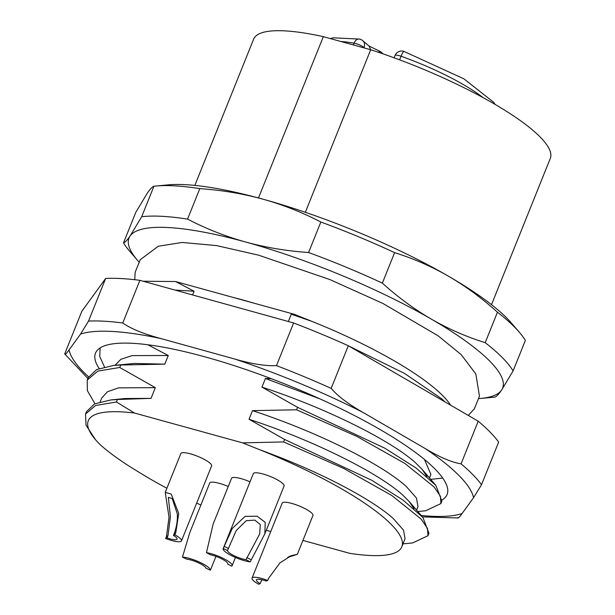 <?xml version="1.0" encoding="UTF-8"?>
<svg xmlns="http://www.w3.org/2000/svg" width="615" height="615" viewBox="0 0 615 615"><rect width="100%" height="100%" fill="white"/><g stroke="black" fill="none" stroke-linecap="round" stroke-linejoin="round"><path stroke-width="0.92" d="M425.634 448.812L362.973 412.411C348.344 404.101 337.735 396.091 331.162 388.38L348.305 345.738L478.209 421.198L461.066 463.841C451.956 462.442 440.148 457.429 425.634 448.812A217.426 48.231 -158.1 0 1 459.451 476.002A217.426 48.231 -158.1 0 1 473.542 497.72L462.057 513.556C459.32 517.384 457.868 518.714 457.698 517.546M87.876 378.456L64.706 353.909C64.875 355.078 66.328 353.748 69.065 349.912L80.55 334.083L88.522 321.084L105.665 278.441A230.925 51.222 21.9 0 1 139.897 280.332L293.616 322.967L276.473 365.61C265.926 366.186 252.065 364.011 234.884 359.075L160.73 338.511C143.426 333.876 130.772 328.702 122.754 322.975A230.925 51.222 -158.1 0 0 88.522 321.084M99.153 368.493A189.482 42.028 21.9 0 1 95.502 353.141A189.482 42.028 21.9 0 1 296.707 388.803A189.482 42.028 21.9 0 1 447.105 494.491A189.482 42.028 21.9 0 1 442.254 499.864M478.209 421.198A230.925 51.222 21.9 0 1 498.657 442.077L481.514 484.72A230.925 51.222 -158.1 0 0 472.943 474.742A230.925 51.222 -158.1 0 0 461.066 463.841M473.542 497.72L481.514 484.72M64.706 353.909L81.849 311.267L105.665 278.441M122.754 322.975L139.897 280.332M293.616 322.967A230.925 51.222 21.9 0 1 321.214 333.999A230.925 51.222 21.9 0 1 348.305 345.738M331.162 388.38A230.925 51.222 -158.1 0 0 304.079 376.641A230.925 51.222 -158.1 0 0 276.473 365.61M378.817 52.413L379.032 51.868L380.754 51.752L383.045 53.866M370.614 49.7L369.185 46.194L362.796 40.69A7.103 5.812 130.7 0 1 364.003 47.501L364.649 48.055M379.032 51.868L378.279 52.229M491.508 304.671L550.294 158.424A159.869 35.462 -158.1 0 0 540.047 136.899A159.869 35.462 -158.1 0 0 370.691 49.723L323.329 36.654A159.869 35.462 -158.1 0 0 253.626 39.168L194.832 185.407M323.329 36.654L258.485 197.961M305.332 212.306L370.691 49.723M485.204 342.678L497.458 312.197C481.876 298.137 465.563 286.152 448.52 276.235C431.415 266.38 413.441 258.523 394.607 252.65L382.353 283.138C397.936 297.191 414.249 309.184 431.292 319.093C448.397 328.948 466.37 336.812 485.204 342.678A213.159 47.286 21.9 0 1 513.102 370.914L525.356 340.433A213.159 47.286 -158.1 0 0 519.291 332.2L511.288 322.913A201.32 44.657 -158.1 0 0 448.52 276.235A201.32 44.657 -158.1 0 0 262.813 199.137A201.32 44.657 -158.1 0 0 167.926 184.884L155.726 186.045A213.159 47.286 -158.1 0 0 153.942 186.237C152.543 186.53 150.344 188.82 147.339 193.125L135.769 212.383L123.507 242.871C124.914 242.579 127.113 240.281 130.111 235.983A201.32 44.657 21.9 0 1 245.585 241.995A201.32 44.657 21.9 0 1 431.292 319.093A201.32 44.657 21.9 0 1 501.525 390.171C498.519 394.484 496.32 396.775 494.921 397.059A213.159 47.286 21.9 0 1 493.138 397.252L480.938 398.42A201.32 44.657 21.9 0 1 478.962 398.582M513.102 370.914L501.525 390.171A201.32 44.657 21.9 0 1 480.938 398.42M138.89 261.875A201.32 44.657 21.9 0 1 137.576 260.391A201.32 44.657 21.9 0 1 130.111 235.983L141.688 216.726L153.942 186.237M137.576 260.391L129.573 251.105A213.159 47.286 21.9 0 1 123.507 242.871M199.814 188.628L187.56 219.109C206.179 228.795 225.521 236.421 245.585 241.995C265.711 247.507 286.713 251.012 308.584 252.511L320.838 222.023C302.219 212.344 282.877 204.718 262.813 199.137C242.687 193.633 221.684 190.127 199.814 188.628A213.159 47.286 -158.1 0 0 155.726 186.045M141.688 216.726A213.159 47.286 21.9 0 1 187.56 219.109M394.607 252.65A213.159 47.286 -158.1 0 0 320.838 222.023M308.584 252.511A213.159 47.286 21.9 0 1 382.353 283.138M519.291 332.2A213.159 47.286 -158.1 0 0 497.458 312.197M245.892 300.804A153.95 34.148 -158.1 0 0 242.618 299.905A153.95 34.148 -158.1 0 0 234.161 297.706M450.611 405.17A166.98 37.038 -158.1 0 0 442.815 395.737A166.98 37.038 -158.1 0 0 311.813 321.33L294.324 314.311L175.59 281.539L194.094 291.241L192.603 294.954M143.172 281.24L175.59 281.539M266.28 530.299L270.761 531.537M302.934 540.416L349.743 553.331A166.98 37.038 21.9 0 0 401.833 546.781A166.98 37.038 21.9 0 0 260.13 449.903C318.201 470.859 371.621 498.888 393.392 518.668L403.509 530.138L405.07 538.725L401.833 546.781M260.13 449.903L242.641 442.877L134.547 413.049A170.955 37.922 21.9 0 0 95.548 439.763L86.031 425.18L85.531 414.056L95.548 405.516L116.412 401.979L134.547 413.049M166.896 488.256A166.98 37.038 21.9 0 1 139.198 472.343C122.938 462.626 109.947 453.416 100.214 444.714A170.955 37.922 21.9 0 1 95.548 439.763M200.874 505.03A166.98 37.038 21.9 0 1 196.677 503.085M228.234 486.511A16.582 3.675 -158.1 0 0 210.538 482.36A16.582 3.675 -158.1 0 0 209.73 483.006L189.851 532.459L188.167 538.002L182.455 557.129L186.875 559.204A11.839 2.629 21.9 0 1 198.607 562.91A11.839 2.629 21.9 0 1 205.964 568.152L210.392 570.228A16.582 3.675 -158.1 0 0 200.067 562.402A16.582 3.675 -158.1 0 0 182.455 557.129M181.471 540.9L211.621 465.901A16.582 3.675 -158.1 0 0 201.09 457.806A16.582 3.675 -158.1 0 0 180.856 453.532L165.243 492.369L169.017 517.277L166.496 536.349L165.635 538.486A16.582 3.675 -158.1 0 0 181.471 540.9A16.582 3.675 -158.1 0 0 174.921 534.827L173.453 535.411A11.839 2.629 21.9 0 1 177.074 539.132A11.839 2.629 21.9 0 1 167.103 537.91L165.635 538.486M250.028 481.822A16.582 3.675 -158.1 0 0 233.746 477.448A16.582 3.675 -158.1 0 0 231.524 478.316L213.144 524.034L206.456 552.654L210.453 554.799A11.839 2.629 21.9 0 1 222.292 559.158A11.839 2.629 21.9 0 1 227.742 563.917A11.839 2.629 21.9 0 1 227.681 564.04L231.678 566.177A16.582 3.675 -158.1 0 0 232.139 565.685A16.582 3.675 -158.1 0 0 223.675 558.597A16.582 3.675 -158.1 0 0 206.456 552.654M287.666 557.421L297.353 554.284L312.958 515.47A16.582 3.675 -158.1 0 0 302.265 507.306A16.582 3.675 -158.1 0 0 282.193 503.101L252.042 578.1A16.582 3.675 -158.1 0 0 258.723 584.25L260.153 583.65A11.839 2.629 21.9 0 1 256.44 579.868A11.839 2.629 21.9 0 1 266.295 581.052L267.717 580.452A16.582 3.675 -158.1 0 0 252.042 578.1M250.251 561.826L264.857 533.828L284.084 486.004A16.582 3.675 -158.1 0 0 272.606 477.478A16.582 3.675 -158.1 0 0 254.61 472.858A16.582 3.675 -158.1 0 0 253.319 473.635L223.168 548.634A16.582 3.675 -158.1 0 0 232.532 556.168A16.582 3.675 -158.1 0 0 250.251 561.826L245.969 559.712A11.839 2.629 21.9 0 1 234.038 555.676A11.839 2.629 21.9 0 1 227.519 550.602L223.245 548.488A16.582 3.675 -158.1 0 0 223.168 548.634M85.531 414.056L86.531 411.581L94.587 403.886L110.9 399.935L125.16 398.528L151.036 398.359L117.404 399.504L116.412 401.979M100.176 401.833L101.675 398.097L107.464 391.755L118.595 387.857L155.334 387.665L151.036 398.359M94.925 403.724L87.353 390.594L87.222 380.078L97.831 371.091L119.733 367.478L155.334 387.665M87.222 380.078L88.214 377.61L96.709 369.523L113.744 365.441L120.725 365.003L119.733 367.478M114.874 365.333L120.924 359.298L132.117 355.601L168.256 355.524L164.782 364.157L134.516 363.442L113.744 365.441M164.782 364.157L120.725 365.003M104.481 366.901L99.73 356.508L100.153 347.921M147.9 344.761L168.256 355.524M288.327 321.499L291.264 314.204L294.324 314.311M242.641 442.877L283.638 441.931L284.63 439.464L249.029 419.269L252.504 410.635L296.561 409.79L297.552 407.322L261.952 387.127L265.419 378.494L271.2 378.663M110.9 399.935L117.404 399.504M174.96 290.057L194.094 291.241M291.264 314.204L311.82 321.33M444.96 401.887L441.608 398.735L404.509 373.413L348.659 345.945M442.708 478.047L430.723 479.385M424.458 459.466L430.915 474.442L429.501 477.963M265.419 378.494L319.877 398.858M426.925 476.563L422.236 469.514L415.763 463.018C391.586 440.932 327.326 408.529 261.952 387.127M297.552 407.322L384.844 448.204L416.178 468.092L435.835 485.327L441.885 501.102L440.894 503.577L425.665 510.773L417.808 511.526M296.561 409.79L356.869 436.412L404.831 463.426L434.09 486.942L440.432 496.305L440.894 503.577M252.504 410.635C317.863 432.014 382.169 464.448 406.315 486.526L416.432 498.012L417.992 506.583L416.578 510.096M414.003 508.705L409.313 501.648L402.84 495.16C378.656 473.035 314.081 440.548 249.029 419.269M284.63 439.464L371.867 480.323L403.186 500.187L422.912 517.461L428.963 533.243L427.963 535.726L412.68 542.922L403.01 543.852M283.638 441.931L343.816 468.484L391.824 495.513L421.144 519.068L427.502 528.431L427.963 535.726M215.965 556.39L210.392 570.228M174.921 534.827L175.782 532.69L178.719 513.456L171.193 494.022L165.243 492.369M166.496 536.349L167.964 535.765L170.409 516.731L168.356 497.335L172.2 498.58L177.335 514.002C177.65 520.382 176.643 526.801 174.314 533.266L173.453 535.411M175.782 532.69L174.314 533.266M167.964 535.765L167.103 537.91M297.353 554.284L291.087 555.745L279.894 562.956L268.578 578.308L267.717 580.452M261.829 579.737L260.153 583.65M290.18 556.145L288.558 556.936M264.857 533.828L265.211 522.327L257.116 516.208L245.101 516.339L232.239 528.508L223.245 548.488M224.106 546.343L228.38 548.457L236.268 530.491L246.261 520.659L254.871 520.129L260.283 524.526L259.707 533.943L245.969 559.712M251.112 559.688L246.83 557.574M228.38 548.457L227.519 550.602M340.871 41.489A94.741 21.018 21.9 0 1 354.048 43.188A7.103 4.766 -80 0 1 359.398 39.076L333.384 37.823L330.278 38.568M421.206 515.478A217.426 48.231 -158.1 0 0 462.057 513.556M69.065 349.912A217.426 48.231 -158.1 0 0 83.148 371.629A217.426 48.231 -158.1 0 0 88.56 376.841M160.73 338.511A217.426 48.231 -158.1 0 0 80.55 334.083M362.973 412.411A217.426 48.231 -158.1 0 0 234.884 359.075M399.612 59.847L401.065 56.234A7.103 1.576 21.9 0 0 395.061 55.488A7.103 7.103 0 0 1 404.04 51.445A7.103 1.222 109.6 0 0 401.065 56.234A94.741 21.018 21.9 0 1 483.213 97.708M363.872 47.839L364.003 47.501A7.103 1.576 -158.1 0 0 354.048 43.188L353.348 44.933M422.436 516.9L458.06 517.976M380.754 51.752L368.677 45.825M395.061 55.488L394.123 57.81M134.762 279.71L135.162 272.299L140.251 259.707L158.27 246.238L182.14 242.456L216.557 245.593L258.523 255.148L329.863 279.556L382.93 303.464L438.241 335.89L461.204 354.655L475.833 373.958L479.462 396.168L474.38 408.767L468.307 415.448M242.618 299.905L256.686 303.925M435.835 485.327L422.236 469.514M422.912 517.461L409.313 501.648M235.43 557.498L232.139 565.685M404.04 51.445L463.848 78.805L493.699 102.313L495.067 104.396M362.796 40.69A7.103 7.103 0 0 0 359.398 39.076"/></g></svg>
